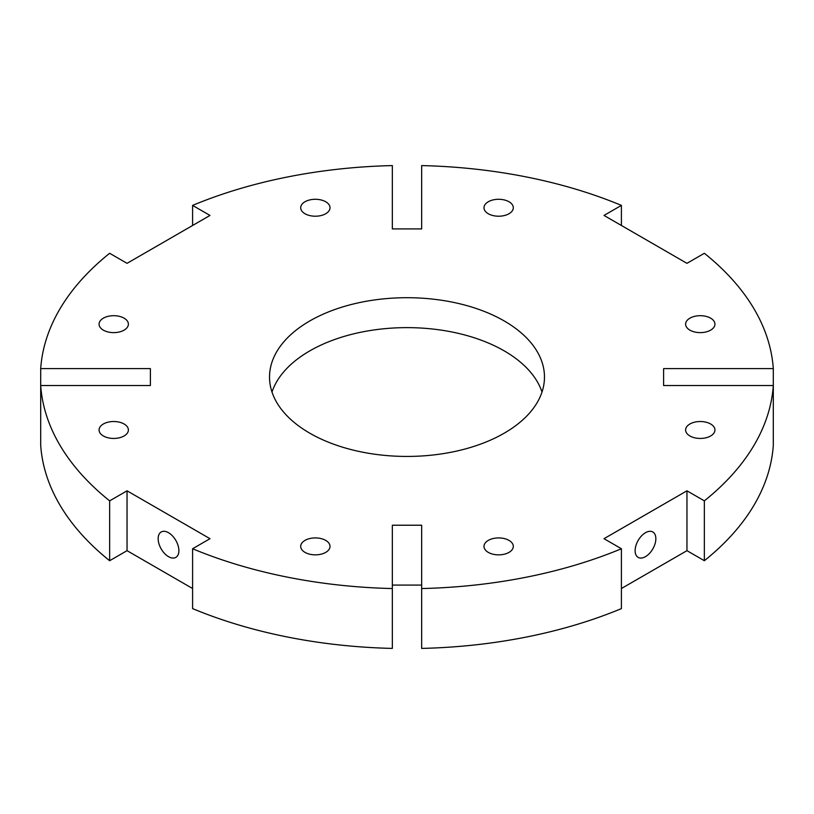 <?xml version="1.0" encoding="UTF-8"?>
<svg xmlns="http://www.w3.org/2000/svg" width="814" height="814" viewBox="0 0 814 814"><rect width="100%" height="100%" fill="white"/><g stroke="black" fill="none" stroke-linecap="round" stroke-linejoin="round"><path stroke-width="1.22" d="M192.592 548.748A366.595 211.65 0 0 0 392.338 588.553L392.338 648.412A366.595 211.65 0 0 1 192.592 608.607L192.592 548.748L209.992 538.695L127.045 490.811L109.646 500.854L109.646 560.714A366.595 211.65 0 0 1 40.7 445.4L40.7 385.531A366.595 211.65 0 0 0 109.646 500.854M309.788 433.19A137.474 79.365 180 0 1 269.526 377.065A137.474 79.365 180 0 1 354.395 303.744A137.474 79.365 180 0 1 504.212 320.95A137.474 79.365 180 0 1 544.474 377.065A137.474 79.365 180 0 1 459.605 450.396A137.474 79.365 180 0 1 309.788 433.19M271.998 392.033A137.474 79.365 180 0 1 366.656 331.125A137.474 79.365 180 0 1 504.212 350.875A137.474 79.365 180 0 1 542.002 392.033M663.614 368.6L663.614 385.531L663.614 368.6L773.3 368.6A366.595 211.65 0 0 0 704.354 253.286L686.955 263.329L604.008 215.435L621.408 205.393A366.595 211.65 0 0 0 421.662 165.588L421.662 228.917L392.338 228.917L392.338 165.588A366.595 211.65 0 0 0 192.592 205.393L192.592 225.478M663.614 385.531L773.3 385.531A366.595 211.65 0 0 1 704.354 500.854L704.354 560.714A366.595 211.65 0 0 0 773.3 445.4L773.3 368.6M704.354 500.854L686.955 490.811L604.008 538.695L621.408 548.748L621.408 608.607A366.595 211.65 0 0 1 421.662 648.412L421.662 588.553A366.595 211.65 0 0 0 621.408 548.748M704.354 560.714L686.955 550.671L686.955 490.811M686.955 550.671L621.408 588.522M636.385 544.2A14.662 8.466 -60 0 1 652.818 531.99A14.662 8.466 -60 0 1 654.578 545.177A14.662 8.466 -60 0 1 638.156 557.386A14.662 8.466 -60 0 1 636.385 544.2M421.662 588.553L421.662 525.223L392.338 525.223L392.338 588.553M392.338 585.083L421.662 585.083M150.387 385.531L40.7 385.531L40.7 368.6L150.387 368.6L150.387 385.531L150.387 368.6M192.592 205.393L209.992 215.435L127.045 263.329L109.646 253.286A366.595 211.65 0 0 0 40.7 368.6M621.408 225.478L621.408 205.393M192.592 588.522L127.045 550.671L109.646 560.714M127.045 550.671L127.045 490.811M159.422 533.689A14.662 8.466 60 0 1 161.182 531.99A14.662 8.466 60 0 1 174.735 538.695A14.662 8.466 60 0 1 177.615 555.677A14.662 8.466 60 0 1 175.844 557.386A14.662 8.466 60 0 1 162.301 550.681A14.662 8.466 60 0 1 159.422 533.689M689.906 330.138A14.662 8.466 0 0 0 705.891 331.98A14.662 8.466 0 0 0 714.936 324.155A14.662 8.466 0 0 0 710.642 318.172A14.662 8.466 0 0 0 694.668 316.331A14.662 8.466 0 0 0 685.612 324.155A14.662 8.466 0 0 0 689.906 330.138M689.906 423.992A14.662 8.466 0 0 0 685.612 429.985A14.662 8.466 0 0 0 694.668 437.8A14.662 8.466 0 0 0 710.642 435.968A14.662 8.466 0 0 0 714.936 429.985A14.662 8.466 0 0 0 705.891 422.161A14.662 8.466 0 0 0 689.906 423.992M325.722 540.404A14.662 8.466 0 0 0 309.737 538.563A14.662 8.466 0 0 0 300.692 546.387A14.662 8.466 0 0 0 304.985 552.37A14.662 8.466 0 0 0 320.96 554.212A14.662 8.466 0 0 0 330.016 546.387A14.662 8.466 0 0 0 325.722 540.404M488.278 540.404A14.662 8.466 0 0 0 483.984 546.387A14.662 8.466 0 0 0 493.04 554.212A14.662 8.466 0 0 0 509.015 552.37A14.662 8.466 0 0 0 513.308 546.387A14.662 8.466 0 0 0 504.263 538.563A14.662 8.466 0 0 0 488.278 540.404M488.278 213.736A14.662 8.466 0 0 0 504.263 215.568A14.662 8.466 0 0 0 513.308 207.743A14.662 8.466 0 0 0 509.015 201.76A14.662 8.466 0 0 0 493.04 199.929A14.662 8.466 0 0 0 483.984 207.743A14.662 8.466 0 0 0 488.278 213.736M325.722 213.736A14.662 8.466 0 0 0 330.016 207.743A14.662 8.466 0 0 0 320.96 199.929A14.662 8.466 0 0 0 304.985 201.76A14.662 8.466 0 0 0 300.692 207.743A14.662 8.466 0 0 0 309.737 215.568A14.662 8.466 0 0 0 325.722 213.736M124.094 423.992A14.662 8.466 0 0 0 108.109 422.161A14.662 8.466 0 0 0 99.064 429.985A14.662 8.466 0 0 0 103.358 435.968A14.662 8.466 0 0 0 119.332 437.8A14.662 8.466 0 0 0 128.388 429.985A14.662 8.466 0 0 0 124.094 423.992M124.094 330.138A14.662 8.466 0 0 0 128.388 324.155A14.662 8.466 0 0 0 119.332 316.331A14.662 8.466 0 0 0 103.358 318.172A14.662 8.466 0 0 0 99.064 324.155A14.662 8.466 0 0 0 108.109 331.98A14.662 8.466 0 0 0 124.094 330.138"/></g></svg>
